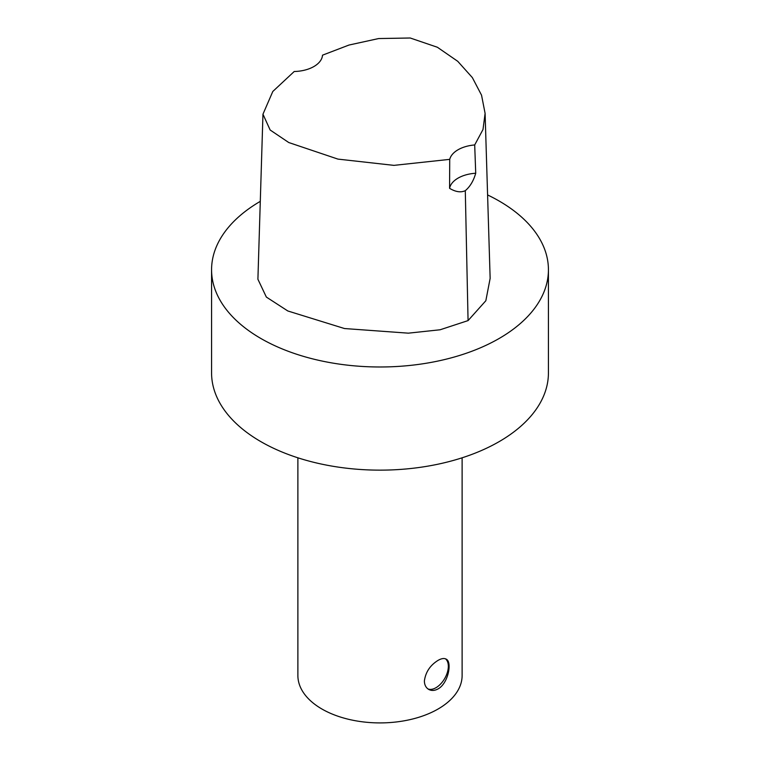 <?xml version="1.0" encoding="UTF-8"?>
<svg xmlns="http://www.w3.org/2000/svg" width="760" height="760" viewBox="0 0 760 760"><rect width="100%" height="100%" fill="white"/><g stroke="black" fill="none" stroke-linecap="round" stroke-linejoin="round"><path stroke-width="1.14" d="M487.587 194.94A168.425 97.232 180 0 1 548.425 269.752A168.425 97.232 180 0 1 499.092 338.513A168.425 97.232 180 0 1 315.552 359.584A168.425 97.232 180 0 1 211.575 269.752A168.425 97.232 180 0 1 260.291 201.352M485.099 113.382L490.143 278.369L485.839 300.732L468.065 320.596L440.116 329.773L408.367 333.165L344.498 328.538L287.822 310.973L266.351 297.065L257.906 279.252L262.96 114.199L272.802 91.475L294.215 71.506A29.479 17.024 180 0 0 322.506 55.176L348.973 45.049L378.651 38.551L410.219 38L437.38 47.253L457.748 61.313L472.349 77.596L481.536 95.162L485.099 113.382L482.999 129.513L474.696 144.951L475.722 173.242C473.556 180.832 470.07 186.647 465.291 190.674C460.854 192.736 455.62 191.957 449.587 188.328A29.479 17.024 180 0 1 475.722 173.242M438.064 688.911C434.634 690.774 431.499 690.935 428.668 689.396C425.913 687.714 424.479 684.922 424.384 681.007C425.562 672.172 430.122 665.294 438.064 660.373C441.427 658.454 444.115 658.036 446.148 659.119C452.323 661.77 448.39 683.306 438.064 688.911M427.937 688.911A17.48 10.089 120 0 0 444.666 678.575A17.48 10.089 120 0 0 445.455 658.806M548.425 269.752L548.425 372.903A168.425 97.232 180 0 1 499.092 441.664A168.425 97.232 180 0 1 315.552 462.745A168.425 97.232 180 0 1 211.575 372.903L211.575 269.752M462.118 457.805L462.118 675.497A82.118 47.414 180 0 1 438.064 709.023A82.118 47.414 180 0 1 348.574 719.302A82.118 47.414 180 0 1 297.882 675.497L297.882 457.805M449.587 188.328L449.72 159.362A29.479 17.024 180 0 1 474.696 144.951M449.72 159.362L393.908 165.366L337.944 159.106L288.762 142.538L270.161 130.017L262.96 114.199M468.065 320.596L465.291 190.674"/></g></svg>
